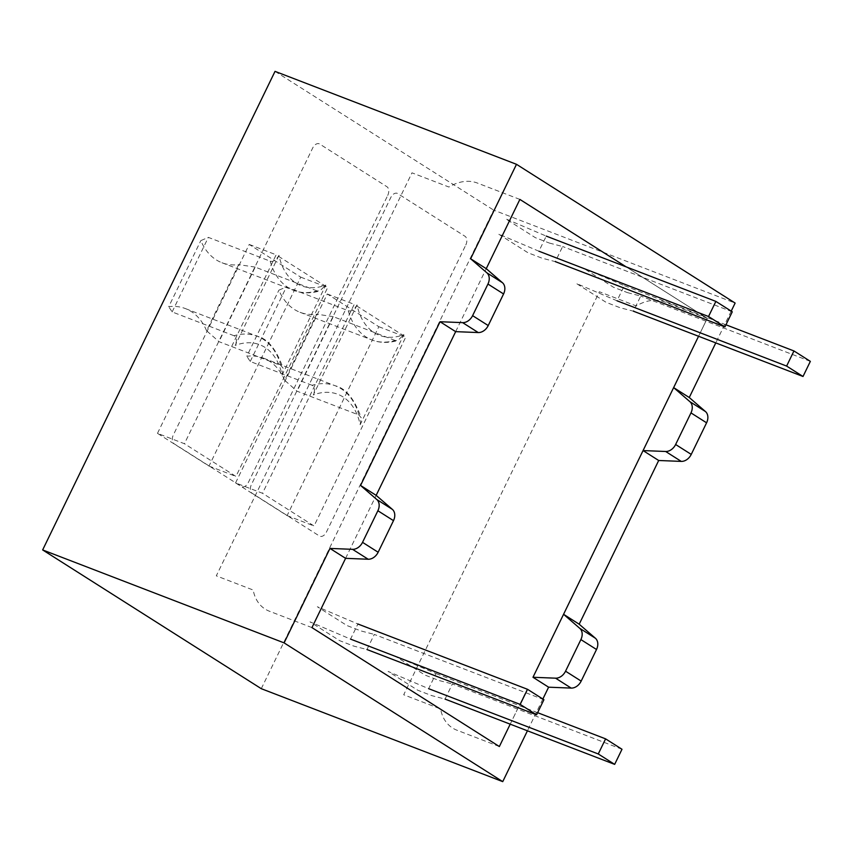 <?xml version="1.0" encoding="UTF-8"?>
<svg xmlns="http://www.w3.org/2000/svg" width="853" height="853" viewBox="0 0 853 853"><rect width="100%" height="100%" fill="white"/><g stroke="black" fill="none" stroke-linecap="round" stroke-linejoin="round"><path stroke-width="0.64" stroke-dasharray="4.26 3.2" d="M627.413 292.6L640.731 296.076L633.395 311.185L620.078 307.72L606.11 302.335L576.436 283.505L616.996 300.778L624.332 285.67L583.772 268.396L613.446 287.226L627.413 292.6M810.35 361.363L640.731 296.076M725.967 324.79L624.332 285.67M549.332 243.052L562.649 246.517L555.314 261.626L541.996 258.16L528.028 252.787L498.355 233.957L538.915 251.219L546.251 236.11L505.69 218.837L535.364 237.667L549.332 243.052M732.269 311.803L562.649 246.517M621.997 749.265L452.378 683.967L445.042 699.087L431.725 695.611L417.757 690.237L388.083 671.407L428.643 688.67L435.979 673.561L395.419 656.288L425.093 675.118L439.06 680.502L452.378 683.967M537.614 712.681L435.979 673.561M543.915 699.705L374.296 634.408L366.961 649.528L353.643 646.052L339.675 640.678L310.002 621.848L350.562 639.121L357.897 624.001L317.337 606.739L347.011 625.569L360.979 630.943L374.296 634.408M542.849 699.034L527.431 730.797M510.211 724.165L527.207 689.181L510.211 724.165M698.564 336.274L707.276 318.34L626.187 266.882L707.276 318.34L698.564 336.274M731.202 311.132L715.784 342.895M519.872 199.41L477.328 183.032A42.202 31.806 -57.6 0 0 448.902 187.031L411.988 172.828L216.299 575.839L253.213 590.041A42.202 31.806 -57.6 0 0 269.409 611.228L311.953 627.605M261.285 688.691L493.663 210.115L735.126 303.071M499.357 746.535L456.813 730.157A42.202 31.806 122.4 0 1 440.617 708.982L403.704 694.769L599.392 291.758L636.306 305.971A42.202 31.806 122.4 0 1 664.732 301.962L707.276 318.34M275.029 71.364L493.663 210.115M157.485 433.345L249.215 244.438L300.746 277.15L209.017 466.058L157.485 433.345L184.419 443.72L276.148 254.812L327.691 287.514L235.961 476.432L184.419 443.72M235.567 482.905L327.296 293.997L378.828 326.699L287.098 515.617L235.567 482.905L262.511 493.279L354.24 304.372L405.772 337.074L314.043 525.981L262.511 493.279M249.215 244.438L276.148 254.812M300.746 277.15L327.691 287.514M209.017 466.058L235.961 476.432M327.296 293.997L354.24 304.372M378.828 326.699L405.772 337.074M287.098 515.617L314.043 525.981M465.791 245.014A7.037 4.574 111.1 0 0 464.949 236.238L397.797 193.62A7.037 4.574 111.1 0 0 390.834 197.438L251.411 484.589A7.037 4.574 111.1 0 0 252.253 493.354L319.406 535.983A7.037 4.574 111.1 0 0 326.368 532.155L465.791 245.014M357.044 304.905L313.307 394.96A68.933 44.804 -68.9 0 1 360.158 424.698L403.895 334.632A68.933 44.804 -68.9 0 1 357.044 304.905C354.144 309.735 351.233 311.686 348.291 310.737L286.427 286.917L278.899 290.169A75.97 49.378 111.1 0 0 300.043 312.294A75.97 49.378 111.1 0 0 316.74 314.181L284.646 380.278L297.079 391.207L358.932 415.027A75.97 49.378 111.1 0 0 335.346 385.812A75.97 49.378 111.1 0 0 312.081 385.289C314.874 386.548 315.279 389.778 313.307 394.96M360.158 424.698L361.224 417.821L358.932 415.027M284.646 380.278A75.97 49.378 111.1 0 0 263.502 358.153A75.97 49.378 111.1 0 0 246.816 356.266L278.899 290.169M312.081 385.289L250.228 361.48L246.816 356.266M348.291 310.737A75.97 49.378 111.1 0 0 371.876 339.952A75.97 49.378 111.1 0 0 395.142 340.464L397.882 340.486L403.895 334.632M395.142 340.464L333.278 316.655L297.079 391.207M333.278 316.655L316.74 314.181M250.228 361.48L286.427 286.917M387.71 195.454A7.037 4.574 111.1 0 0 386.867 186.679L319.715 144.061A7.037 4.574 111.1 0 0 312.752 147.889L173.319 435.03A7.037 4.574 111.1 0 0 174.172 443.805L241.324 486.423A7.037 4.574 111.1 0 0 248.287 482.606L387.71 195.454M278.963 255.346L235.225 345.412A68.933 44.804 -68.9 0 1 282.076 375.139L325.814 285.073A68.933 44.804 -68.9 0 1 278.963 255.346C276.063 260.176 273.141 262.127 270.209 261.178L208.345 237.369L200.818 240.621A75.97 49.378 111.1 0 0 221.961 262.745A75.97 49.378 111.1 0 0 238.648 264.633L206.565 330.719L218.986 341.658L280.85 365.468A75.97 49.378 111.1 0 0 257.265 336.253A75.97 49.378 111.1 0 0 233.999 335.73C236.793 336.988 237.198 340.219 235.225 345.412M282.076 375.139L283.143 368.261L280.85 365.468M206.565 330.719A75.97 49.378 111.1 0 0 185.421 308.594A75.97 49.378 111.1 0 0 168.723 306.707L200.818 240.621M233.999 335.73L172.146 311.921L168.723 306.707M270.209 261.178A75.97 49.378 111.1 0 0 293.795 290.393A75.97 49.378 111.1 0 0 317.06 290.916L319.8 290.937L325.814 285.073M317.06 290.916L255.196 267.096L218.986 341.658M255.196 267.096L238.648 264.633M172.146 311.921L208.345 237.369M345.593 558.331L376.162 495.369M455.662 331.646L486.242 268.674M263.502 358.153L335.346 385.812C345.881 388.371 354.507 399.044 361.224 417.821M300.043 312.294L371.876 339.952C379.756 343.023 388.424 343.205 397.882 340.486M185.421 308.594L257.265 336.253C267.799 338.812 276.425 349.485 283.143 368.261M221.961 262.745L293.795 290.393C301.663 293.475 310.332 293.645 319.8 290.937"/><path stroke-width="1.28" d="M616.996 300.778L786.615 366.076L793.951 350.956L810.35 361.363L803.014 376.482L633.395 311.185M793.951 350.956L725.967 324.79M786.615 366.076L803.014 376.482M538.915 251.219L708.534 316.516L715.87 301.397L732.269 311.803L724.933 326.923L555.314 261.626M715.87 301.397L546.251 236.11M708.534 316.516L724.933 326.923M445.042 699.087L614.661 764.373L621.997 749.265L605.598 738.858L537.614 712.681M614.661 764.373L598.262 753.967L428.643 688.67M605.598 738.858L598.262 753.967M366.961 649.528L536.58 714.814L543.915 699.705L527.517 689.299L357.897 624.001M536.58 714.814L520.181 704.407L350.562 639.121M527.517 689.299L520.181 704.407M516.491 164.309L275.029 71.364L42.65 549.929L284.102 642.885L329.972 548.426L352.556 549.332A10.556 7.954 -57.6 0 0 362.536 542.337L377.879 510.744A10.556 7.954 -57.6 0 0 376.759 499.485L360.552 485.453L440.052 321.73L462.635 322.637A10.556 7.954 -57.6 0 0 472.605 315.653L487.948 284.049A10.556 7.954 -57.6 0 0 486.839 272.789L470.621 258.758L516.491 164.309L735.126 303.071L731.202 311.132M360.552 485.453L376.162 495.369L455.662 331.646L478.245 332.553A10.556 7.954 -57.6 0 0 488.225 325.558L503.569 293.954A10.556 7.954 -57.6 0 0 502.449 282.706L486.242 268.674L519.872 199.41L626.187 266.882L519.872 199.41L486.242 268.674L470.621 258.758M440.052 321.73L455.662 331.646L376.162 495.369L392.38 509.39A10.556 7.954 -57.6 0 1 393.489 520.65L378.146 552.254A10.556 7.954 -57.6 0 1 368.176 559.237L345.593 558.331L329.972 548.426M542.849 699.034L548.607 687.187L532.986 677.271L555.57 678.178A10.556 7.954 -57.6 0 0 565.55 671.194L580.893 639.59A10.556 7.954 -57.6 0 0 579.773 628.33L563.566 614.299L643.066 450.576L665.649 451.482A10.556 7.954 -57.6 0 0 675.629 444.498L690.973 412.895A10.556 7.954 -57.6 0 0 689.853 401.635L673.646 387.614L698.564 336.274L532.986 677.271M527.431 730.797L502.737 781.636L261.285 688.691L42.65 549.929M284.102 642.885L502.737 781.636M311.953 627.605L345.593 558.331L311.953 627.605L499.357 746.535L510.211 724.165L499.357 746.535L311.953 627.605M643.066 450.576L658.687 460.492L579.187 624.215L563.566 614.299M715.784 342.895L689.256 397.519L673.646 387.614M548.607 687.187L571.19 688.094A10.556 7.954 -57.6 0 0 581.17 681.099L596.514 649.496A10.556 7.954 -57.6 0 0 595.394 638.236L579.187 624.215M658.687 460.492L681.259 461.398A10.556 7.954 -57.6 0 0 691.239 454.404L706.583 422.811A10.556 7.954 -57.6 0 0 705.474 411.551L689.256 397.519M376.759 499.485L392.38 509.39M352.556 549.332L368.176 559.237M362.536 542.337L378.146 552.254M377.879 510.744L393.489 520.65M462.635 322.637L478.245 332.553M472.605 315.653L488.225 325.558M487.948 284.049L503.569 293.954M486.839 272.789L502.449 282.706M571.19 688.094L555.57 678.178M681.259 461.398L665.649 451.482M705.474 411.551L689.853 401.635M706.583 422.811L690.973 412.895M691.239 454.404L675.629 444.498M595.394 638.236L579.773 628.33M596.514 649.496L580.893 639.59M581.17 681.099L565.55 671.194"/></g></svg>
